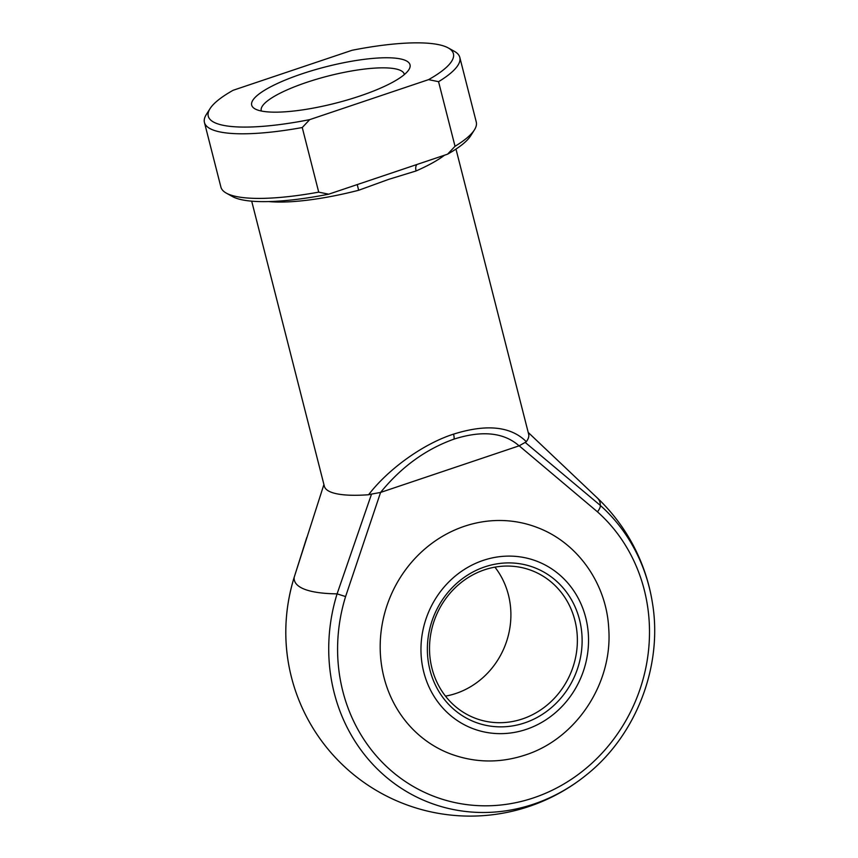 <?xml version="1.0" encoding="UTF-8"?>
<svg xmlns="http://www.w3.org/2000/svg" width="858" height="858" viewBox="0 0 858 858"><rect width="100%" height="100%" fill="white"/><g stroke="black" fill="none" stroke-linecap="round" stroke-linejoin="round"><path stroke-width="1.29" d="M524.635 722.908A82.743 76.555 -69 0 1 429.965 670.044A82.743 76.555 -69 0 1 484.856 566.859A82.743 76.555 -69 0 1 579.525 619.723A82.743 76.555 -69 0 1 524.635 722.908M484.438 569.83A79.054 73.145 111 0 0 429.676 643.243A79.054 73.145 111 0 0 475.139 718.2A79.054 73.145 111 0 0 522.447 718.929A79.054 73.145 111 0 0 577.209 645.516A79.054 73.145 111 0 0 531.735 570.559A79.054 73.145 111 0 0 484.438 569.83M494.927 567.149A79.054 73.145 -69 0 1 455.963 693.446A79.054 73.145 -69 0 1 445.474 696.128M464.403 526.286A121.225 112.162 -69 0 1 536.936 527.391C577.724 542.503 606.617 583.848 608.74 628.603C612.827 683.172 576.447 738.695 525.16 755.051C499.806 763.352 474.796 762.923 450.15 753.774A121.225 112.162 -69 0 1 380.437 638.845A121.225 112.162 -69 0 1 464.403 526.286M359.802 96.053A81.692 18.833 165.7 0 1 255.041 108.891A81.692 18.833 165.7 0 1 301.909 73.863A81.692 18.833 165.7 0 1 381.252 57.861A81.692 18.833 165.7 0 1 408.869 69.68A81.692 18.833 165.7 0 1 359.802 96.053M404.332 74.582A73.788 17.01 -14.3 0 0 404.257 74.185A73.788 17.01 -14.3 0 0 306.606 82.389A73.788 17.01 -14.3 0 0 261.25 110.639A73.788 17.01 -14.3 0 0 261.368 111.025M306.778 537.483L294.155 577.402A157.69 36.347 -14.3 0 0 304.687 589.307A157.69 36.347 -14.3 0 0 337.087 593.865L371.535 494.09L368.586 494.744C388.492 468.736 423.691 443.64 453.56 434.137C486.572 423.777 510.821 426.287 526.308 441.688A105.416 24.292 -14.3 0 0 528.646 434.148L455.984 149.088M417.042 164.457A7.904 4.472 -113.7 0 0 416.076 170.957L388.62 179.386L358.655 190.272A105.416 24.292 165.7 0 1 268.769 201.566M380.587 492.428L345.592 596.557A166.774 154.301 111 0 0 379.912 759.856A166.774 154.301 111 0 0 533.622 797.843A166.774 154.301 111 0 0 645.227 670.602A166.774 154.301 111 0 0 597.447 511.818L519.176 445.806L380.587 492.428C401.297 466.956 425.793 449.184 454.075 439.092A7.904 2.381 -108.6 0 0 453.56 434.137M204.44 122.48L220.903 187.087A131.767 30.373 -14.3 0 0 226.319 193.125A131.767 30.373 -14.3 0 0 318.715 192.138L328.689 194.187L447.576 154.183L455.03 146.289L438.556 81.682L428.582 79.633L309.695 119.637L302.252 127.531A131.767 30.373 165.7 0 1 204.44 122.48A131.767 30.373 165.7 0 1 206.295 114.575L210.06 108.623A126.491 29.151 -14.3 0 0 309.695 119.637M455.03 146.289A131.767 30.373 -14.3 0 0 474.41 129.89L470.645 135.843A126.491 29.151 165.7 0 1 447.576 154.183M251.694 201.158L324.345 486.218A105.416 24.292 -14.3 0 0 368.586 494.744M323.916 484.513L294.155 577.391A174.238 161.207 111 0 0 288.052 660.821A184.47 184.47 0 0 0 586.153 775.106A174.238 161.207 -69 0 1 533.537 804.16A174.238 161.207 -69 0 1 372.94 764.478A174.238 161.207 -69 0 1 337.087 593.865L345.592 596.557M526.308 441.688L525.182 442.406L600.225 505.33A157.69 36.347 -14.3 0 0 597.114 497.758L528.206 432.443M428.582 79.633A126.491 29.151 -14.3 0 0 448.23 47.919L454.397 51.341A131.767 30.373 165.7 0 1 459.802 57.389A131.767 30.373 165.7 0 1 438.556 81.682M474.41 129.89A131.767 30.373 -14.3 0 0 476.265 121.997L459.802 57.389M318.715 192.138L302.252 127.531M328.689 194.187A126.491 29.151 165.7 0 1 232.475 196.557L226.319 193.125M210.06 108.623A126.491 29.151 -14.3 0 1 233.129 90.283L352.016 50.29A126.491 29.151 -14.3 0 1 448.23 47.919M519.09 445.828C503.871 432.453 482.196 430.201 454.075 439.092M357.239 184.577L358.655 190.272M519.176 445.806L525.182 442.406M371.535 494.09L380.502 492.449M526.286 729.364A89.597 82.894 111 0 0 585.724 617.642A89.597 82.894 111 0 0 483.215 560.392A89.597 82.894 111 0 0 423.777 672.125A89.597 82.894 111 0 0 526.286 729.364M444.508 155.212A105.416 24.292 165.7 0 1 416.076 170.957M597.447 511.818A7.904 2.831 -48.3 0 0 600.225 505.33A174.238 161.207 -69 0 1 652.348 602.445A184.47 184.47 0 0 0 597.114 497.758M294.165 577.38L294.155 577.402C285.703 605.008 283.666 632.818 288.052 660.821M652.348 602.445C663.116 665.561 636.357 735.37 586.153 775.106"/></g></svg>
